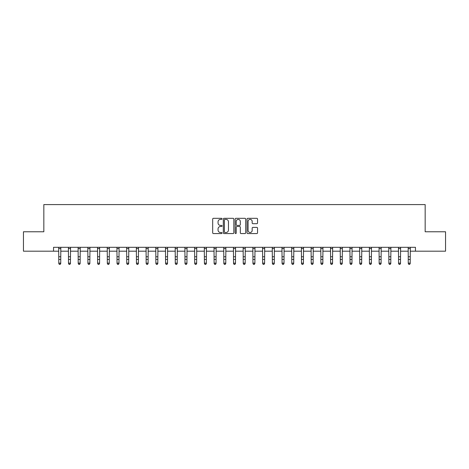 <?xml version="1.0" encoding="UTF-8"?>
<svg xmlns="http://www.w3.org/2000/svg" width="469" height="469" viewBox="0 0 469 469"><rect width="100%" height="100%" fill="white"/><g stroke="black" fill="none" stroke-linecap="round" stroke-linejoin="round"><path stroke-width="0.7" d="M222.072 218.853A0.533 0.533 0 0 0 221.538 218.32L213.442 218.32A0.762 0.762 0 0 0 212.68 219.082L212.68 232.806A0.762 0.762 0 0 0 213.442 233.568L221.538 233.568A0.533 0.533 0 0 0 222.072 233.034A0.533 0.533 0 0 0 221.538 232.501L220.494 232.501A2.439 2.439 0 0 1 218.056 230.062L218.056 228.919A2.439 2.439 0 0 1 220.494 226.48L221.538 226.48A0.533 0.533 0 0 0 222.072 225.947A0.533 0.533 0 0 0 221.538 225.413L220.494 225.413A2.439 2.439 0 0 1 218.056 222.968L218.056 221.825A2.439 2.439 0 0 1 220.494 219.386L221.538 219.386A0.533 0.533 0 0 0 222.072 218.853M256.778 223.695A0.762 0.762 0 0 0 257.54 222.933L257.54 219.082A0.762 0.762 0 0 0 256.778 218.32L247.784 218.32A0.762 0.762 0 0 0 247.022 219.082L247.022 232.806A0.762 0.762 0 0 0 247.784 233.568L256.778 233.568A0.762 0.762 0 0 0 257.54 232.806L257.54 228.157A0.762 0.762 0 0 0 256.778 227.395L252.932 227.395A0.762 0.762 0 0 0 252.17 228.157L252.17 230.461A2.04 2.04 0 0 1 250.129 232.501A2.04 2.04 0 0 1 248.089 230.461L248.089 221.427A2.04 2.04 0 0 1 250.129 219.386A2.04 2.04 0 0 1 252.17 221.427L252.17 222.933A0.762 0.762 0 0 0 252.932 223.695L256.778 223.695M53.542 251.185L23.45 251.185L23.45 231.768L43.834 231.768L43.834 204.59L425.166 204.59L425.166 231.768L445.55 231.768L445.55 251.185L415.458 251.185L415.458 247.304L53.542 247.304L53.542 251.185L58.789 251.185M233.832 219.082A0.762 0.762 0 0 0 233.07 218.32L224.076 218.32A0.762 0.762 0 0 0 223.314 219.082L223.314 232.806A0.762 0.762 0 0 0 224.076 233.568L233.07 233.568A0.762 0.762 0 0 0 233.832 232.806L233.832 219.082M235.93 218.32L244.924 218.32A0.762 0.762 0 0 1 245.686 219.082L245.686 232.806A0.762 0.762 0 0 1 244.924 233.568L241.078 233.568A0.762 0.762 0 0 1 240.316 232.806L240.316 227.242A0.762 0.762 0 0 0 239.548 226.48L236.997 226.48A0.762 0.762 0 0 0 236.235 227.242L236.235 233.034A0.533 0.533 0 0 1 235.702 233.568A0.533 0.533 0 0 1 235.168 233.034L235.168 219.082A0.762 0.762 0 0 1 235.93 218.32M60.73 251.185L68.497 251.185M70.438 251.185L78.2 251.185M80.146 251.185L87.908 251.185M89.855 251.185L97.616 251.185M99.563 251.185L107.325 251.185M109.265 251.185L117.033 251.185M118.974 251.185L126.741 251.185M128.682 251.185L136.45 251.185M138.39 251.185L146.158 251.185M148.098 251.185L155.866 251.185M157.807 251.185L165.575 251.185M167.515 251.185L175.283 251.185M177.223 251.185L184.991 251.185M186.932 251.185L194.699 251.185M196.64 251.185L204.408 251.185M206.348 251.185L214.116 251.185M216.057 251.185L223.819 251.185M225.765 251.185L233.527 251.185M235.473 251.185L243.235 251.185M245.181 251.185L252.943 251.185M254.884 251.185L262.652 251.185M264.592 251.185L272.36 251.185M274.301 251.185L282.068 251.185M284.009 251.185L291.777 251.185M293.717 251.185L301.485 251.185M303.425 251.185L311.193 251.185M313.134 251.185L320.902 251.185M322.842 251.185L330.61 251.185M332.55 251.185L340.318 251.185M342.259 251.185L350.026 251.185M351.967 251.185L359.735 251.185M361.675 251.185L369.437 251.185M371.384 251.185L379.145 251.185M381.092 251.185L388.854 251.185M390.8 251.185L398.562 251.185M400.503 251.185L408.27 251.185M410.211 251.185L415.458 251.185M224.915 219.386A0.533 0.533 0 0 0 224.381 219.92L224.381 231.967A0.533 0.533 0 0 0 224.915 232.501L226.017 232.501A2.439 2.439 0 0 0 228.456 230.062L228.456 221.825A2.439 2.439 0 0 0 226.017 219.386L224.915 219.386M240.316 221.468A2.04 2.04 0 0 0 238.275 219.428A2.04 2.04 0 0 0 236.235 221.468L236.235 224.651A0.762 0.762 0 0 0 236.997 225.413L239.548 225.413A0.762 0.762 0 0 0 240.316 224.651L240.316 221.468M60.823 247.304L60.73 263.56L60.143 264.41L59.37 264.24L60.143 264.41M58.695 247.304L58.789 263.127L60.73 263.127L60.143 264.24M59.37 264.41L58.789 263.56L59.37 264.24M70.526 247.304L70.438 263.56L69.852 264.41L69.078 264.24L69.852 264.41M68.404 247.304L68.497 263.127L70.438 263.127L69.852 264.24M69.078 264.41L68.497 263.56L69.078 264.24M80.234 247.304L80.146 263.56L79.56 264.41L78.786 264.24L79.56 264.41M78.112 247.304L78.2 263.127L80.146 263.127L79.56 264.24M78.786 264.41L78.2 263.56L78.786 264.24M89.942 247.304L89.855 263.56L89.268 264.41L88.494 264.24L89.268 264.41M87.82 247.304L87.908 263.127L89.855 263.127L89.268 264.24M88.494 264.41L87.908 263.56L88.494 264.24M99.651 247.304L99.563 263.56L98.977 264.41L98.203 264.24L98.977 264.41M97.529 247.304L97.616 263.127L99.563 263.127L98.977 264.24M98.203 264.41L97.616 263.56L98.203 264.24M109.359 247.304L109.265 263.56L108.685 264.41L107.911 264.24L108.685 264.41M107.237 247.304L107.325 263.127L109.265 263.127L108.685 264.24M107.911 264.41L107.325 263.56L107.911 264.24M119.067 247.304L118.974 263.56L118.393 264.41L117.619 264.24L118.393 264.41M116.939 247.304L117.033 263.127L118.974 263.127L118.393 264.24M117.619 264.41L117.033 263.56L117.619 264.24M128.776 247.304L128.682 263.56L128.101 264.41L127.322 264.24L128.101 264.41M126.648 247.304L126.741 263.127L128.682 263.127L128.101 264.24M127.322 264.41L126.741 263.56L127.322 264.24M138.484 247.304L138.39 263.56L137.81 264.41L137.03 264.24L137.81 264.41M136.356 247.304L136.45 263.127L138.39 263.127L137.81 264.24M137.03 264.41L136.45 263.56L137.03 264.24M148.192 247.304L148.098 263.56L147.518 264.41L146.738 264.24L147.518 264.41M146.064 247.304L146.158 263.127L148.098 263.127L147.518 264.24M146.738 264.41L146.158 263.56L146.738 264.24M157.901 247.304L157.807 263.56L157.226 264.41L156.447 264.24L157.226 264.41M155.772 247.304L155.866 263.127L157.807 263.127L157.226 264.24M156.447 264.41L155.866 263.56L156.447 264.24M167.609 247.304L167.515 263.56L166.935 264.41L166.155 264.24L166.935 264.41M165.481 247.304L165.575 263.127L167.515 263.127L166.935 264.24M166.155 264.41L165.575 263.56L166.155 264.24M177.317 247.304L177.223 263.56L176.643 264.41L175.863 264.24L176.643 264.41M175.189 247.304L175.283 263.127L177.223 263.127L176.643 264.24M175.863 264.41L175.283 263.56L175.863 264.24M187.025 247.304L186.932 263.56L186.351 264.41L185.572 264.24L186.351 264.41M184.897 247.304L184.991 263.127L186.932 263.127L186.351 264.24M185.572 264.41L184.991 263.56L185.572 264.24M196.734 247.304L196.64 263.56L196.06 264.41L195.28 264.24L196.06 264.41M194.606 247.304L194.699 263.127L196.64 263.127L196.06 264.24M195.28 264.41L194.699 263.56L195.28 264.24M206.442 247.304L206.348 263.56L205.762 264.41L204.988 264.24L205.762 264.41M204.314 247.304L204.408 263.127L206.348 263.127L205.762 264.24M204.988 264.41L204.408 263.56L204.988 264.24M216.145 247.304L216.057 263.56L215.47 264.41L214.696 264.24L215.47 264.41M214.022 247.304L214.116 263.127L216.057 263.127L215.47 264.24M214.696 264.41L214.116 263.56L214.696 264.24M225.853 247.304L225.765 263.56L225.179 264.41L224.405 264.24L225.179 264.41M223.731 247.304L223.819 263.127L225.765 263.127L225.179 264.24M224.405 264.41L223.819 263.56L224.405 264.24M235.561 247.304L235.473 263.56L234.887 264.41L234.113 264.24L234.887 264.41M233.439 247.304L233.527 263.127L235.473 263.127L234.887 264.24M234.113 264.41L233.527 263.56L234.113 264.24M245.269 247.304L245.181 263.56L244.595 264.41L243.821 264.24L244.595 264.41M243.147 247.304L243.235 263.127L245.181 263.127L244.595 264.24M243.821 264.41L243.235 263.56L243.821 264.24M254.978 247.304L254.884 263.56L254.304 264.41L253.53 264.24L254.304 264.41M252.855 247.304L252.943 263.127L254.884 263.127L254.304 264.24M253.53 264.41L252.943 263.56L253.53 264.24M264.686 247.304L264.592 263.56L264.012 264.41L263.238 264.24L264.012 264.41M262.558 247.304L262.652 263.127L264.592 263.127L264.012 264.24M263.238 264.41L262.652 263.56L263.238 264.24M274.394 247.304L274.301 263.56L273.72 264.41L272.94 264.24L273.72 264.41M272.266 247.304L272.36 263.127L274.301 263.127L273.72 264.24M272.94 264.41L272.36 263.56L272.94 264.24M284.103 247.304L284.009 263.56L283.428 264.41L282.649 264.24L283.428 264.41M281.975 247.304L282.068 263.127L284.009 263.127L283.428 264.24M282.649 264.41L282.068 263.56L282.649 264.24M293.811 247.304L293.717 263.56L293.137 264.41L292.357 264.24L293.137 264.41M291.683 247.304L291.777 263.127L293.717 263.127L293.137 264.24M292.357 264.41L291.777 263.56L292.357 264.24M303.519 247.304L303.425 263.56L302.845 264.41L302.065 264.24L302.845 264.41M301.391 247.304L301.485 263.127L303.425 263.127L302.845 264.24M302.065 264.41L301.485 263.56L302.065 264.24M313.228 247.304L313.134 263.56L312.553 264.41L311.774 264.24L312.553 264.41M311.099 247.304L311.193 263.127L313.134 263.127L312.553 264.24M311.774 264.41L311.193 263.56L311.774 264.24M322.936 247.304L322.842 263.56L322.262 264.41L321.482 264.24L322.262 264.41M320.808 247.304L320.902 263.127L322.842 263.127L322.262 264.24M321.482 264.41L320.902 263.56L321.482 264.24M332.644 247.304L332.55 263.56L331.97 264.41L331.19 264.24L331.97 264.41M330.516 247.304L330.61 263.127L332.55 263.127L331.97 264.24M331.19 264.41L330.61 263.56L331.19 264.24M342.352 247.304L342.259 263.56L341.678 264.41L340.899 264.24L341.678 264.41M340.224 247.304L340.318 263.127L342.259 263.127L341.678 264.24M340.899 264.41L340.318 263.56L340.899 264.24M352.061 247.304L351.967 263.56L351.381 264.41L350.607 264.24L351.381 264.41M349.933 247.304L350.026 263.127L351.967 263.127L351.381 264.24M350.607 264.41L350.026 263.56L350.607 264.24M361.763 247.304L361.675 263.56L361.089 264.41L360.315 264.24L361.089 264.41M359.641 247.304L359.735 263.127L361.675 263.127L361.089 264.24M360.315 264.41L359.735 263.56L360.315 264.24M371.471 247.304L371.384 263.56L370.797 264.41L370.023 264.24L370.797 264.41M369.349 247.304L369.437 263.127L371.384 263.127L370.797 264.24M370.023 264.41L369.437 263.56L370.023 264.24M381.18 247.304L381.092 263.56L380.506 264.41L379.732 264.24L380.506 264.41M379.058 247.304L379.145 263.127L381.092 263.127L380.506 264.24M379.732 264.41L379.145 263.56L379.732 264.24M390.888 247.304L390.8 263.56L390.214 264.41L389.44 264.24L390.214 264.41M388.766 247.304L388.854 263.127L390.8 263.127L390.214 264.24M389.44 264.41L388.854 263.56L389.44 264.24M400.596 247.304L400.503 263.56L399.922 264.41L399.148 264.24L399.922 264.41M398.474 247.304L398.562 263.127L400.503 263.127L399.922 264.24M399.148 264.41L398.562 263.56L399.148 264.24M410.305 247.304L410.211 263.56L409.63 264.41L408.857 264.24L409.63 264.41M408.177 247.304L408.27 263.127L410.211 263.127L409.63 264.24M408.857 264.41L408.27 263.56L408.857 264.24M60.73 256.76L58.789 256.76M60.73 259.427L58.789 259.427M60.73 248.564L58.789 248.564M70.438 256.76L68.497 256.76M70.438 259.427L68.497 259.427M70.438 248.564L68.497 248.564M80.146 256.76L78.2 256.76M80.146 259.427L78.2 259.427M80.146 248.564L78.2 248.564M89.855 256.76L87.908 256.76M89.855 259.427L87.908 259.427M89.855 248.564L87.908 248.564M99.563 256.76L97.616 256.76M99.563 259.427L97.616 259.427M99.563 248.564L97.616 248.564M109.265 256.76L107.325 256.76M109.265 259.427L107.325 259.427M109.265 248.564L107.325 248.564M118.974 256.76L117.033 256.76M118.974 259.427L117.033 259.427M118.974 248.564L117.033 248.564M128.682 256.76L126.741 256.76M128.682 259.427L126.741 259.427M128.682 248.564L126.741 248.564M138.39 256.76L136.45 256.76M138.39 259.427L136.45 259.427M138.39 248.564L136.45 248.564M148.098 256.76L146.158 256.76M148.098 259.427L146.158 259.427M148.098 248.564L146.158 248.564M157.807 256.76L155.866 256.76M157.807 259.427L155.866 259.427M157.807 248.564L155.866 248.564M167.515 256.76L165.575 256.76M167.515 259.427L165.575 259.427M167.515 248.564L165.575 248.564M177.223 256.76L175.283 256.76M177.223 259.427L175.283 259.427M177.223 248.564L175.283 248.564M186.932 256.76L184.991 256.76M186.932 259.427L184.991 259.427M186.932 248.564L184.991 248.564M196.64 256.76L194.699 256.76M196.64 259.427L194.699 259.427M196.64 248.564L194.699 248.564M206.348 256.76L204.408 256.76M206.348 259.427L204.408 259.427M206.348 248.564L204.408 248.564M216.057 256.76L214.116 256.76M216.057 259.427L214.116 259.427M216.057 248.564L214.116 248.564M225.765 256.76L223.819 256.76M225.765 259.427L223.819 259.427M225.765 248.564L223.819 248.564M235.473 256.76L233.527 256.76M235.473 259.427L233.527 259.427M235.473 248.564L233.527 248.564M245.181 256.76L243.235 256.76M245.181 259.427L243.235 259.427M245.181 248.564L243.235 248.564M254.884 256.76L252.943 256.76M254.884 259.427L252.943 259.427M254.884 248.564L252.943 248.564M264.592 256.76L262.652 256.76M264.592 259.427L262.652 259.427M264.592 248.564L262.652 248.564M274.301 256.76L272.36 256.76M274.301 259.427L272.36 259.427M274.301 248.564L272.36 248.564M284.009 256.76L282.068 256.76M284.009 259.427L282.068 259.427M284.009 248.564L282.068 248.564M293.717 256.76L291.777 256.76M293.717 259.427L291.777 259.427M293.717 248.564L291.777 248.564M303.425 256.76L301.485 256.76M303.425 259.427L301.485 259.427M303.425 248.564L301.485 248.564M313.134 256.76L311.193 256.76M313.134 259.427L311.193 259.427M313.134 248.564L311.193 248.564M322.842 256.76L320.902 256.76M322.842 259.427L320.902 259.427M322.842 248.564L320.902 248.564M332.55 256.76L330.61 256.76M332.55 259.427L330.61 259.427M332.55 248.564L330.61 248.564M342.259 256.76L340.318 256.76M342.259 259.427L340.318 259.427M342.259 248.564L340.318 248.564M351.967 256.76L350.026 256.76M351.967 259.427L350.026 259.427M351.967 248.564L350.026 248.564M361.675 256.76L359.735 256.76M361.675 259.427L359.735 259.427M361.675 248.564L359.735 248.564M371.384 256.76L369.437 256.76M371.384 259.427L369.437 259.427M371.384 248.564L369.437 248.564M381.092 256.76L379.145 256.76M381.092 259.427L379.145 259.427M381.092 248.564L379.145 248.564M390.8 256.76L388.854 256.76M390.8 259.427L388.854 259.427M390.8 248.564L388.854 248.564M400.503 256.76L398.562 256.76M400.503 259.427L398.562 259.427M400.503 248.564L398.562 248.564M410.211 256.76L408.27 256.76M410.211 259.427L408.27 259.427M410.211 248.564L408.27 248.564"/></g></svg>
